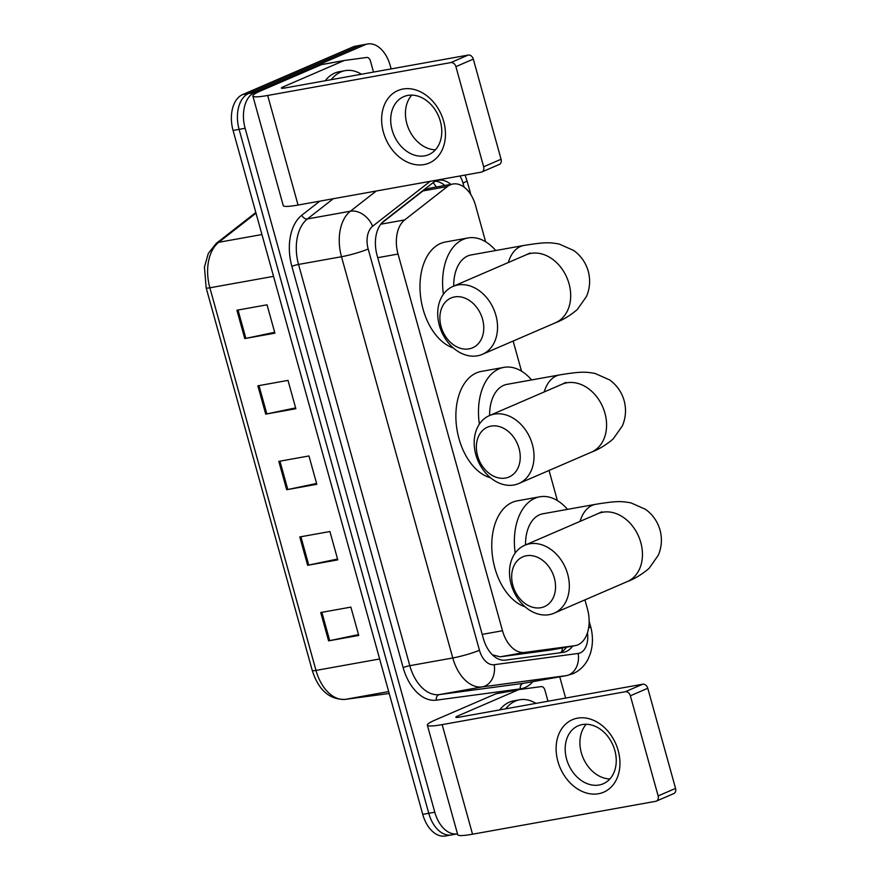 <?xml version="1.0" encoding="UTF-8"?>
<svg xmlns="http://www.w3.org/2000/svg" width="880" height="880" viewBox="0 0 880 880"><rect width="100%" height="100%" fill="white"/><g stroke="black" fill="none" stroke-linecap="round" stroke-linejoin="round"><path stroke-width="1.32" d="M492.338 654.775L500.126 656.832L550.781 650.023L575.278 645.623A29.601 18.667 79.8 0 0 577.907 644.831A29.601 18.667 79.8 0 0 587.455 608.971L584.936 599.874M485.617 241.747L475.596 205.623A29.601 18.667 79.8 0 0 452.958 184.008A29.601 18.667 79.8 0 0 447.425 186.538L404.679 219.923A29.601 18.667 79.8 0 0 398.035 254.045L502.502 630.74A29.601 18.667 79.8 0 0 524.623 652.432L574.761 645.7A29.601 18.667 79.8 0 0 575.278 645.623M452.958 184.008L428.923 188.331L422.928 190.938L381.59 223.223M557.403 500.588L549.043 470.459M521.51 371.173L513.15 341.044M450.802 184.393A29.601 18.667 79.8 0 0 438.416 180.279A29.601 18.667 79.8 0 0 432.883 182.809L383.735 221.199A29.601 18.667 79.8 0 0 377.08 255.321L483.329 638.429A29.601 18.667 79.8 0 0 505.45 660.121L563.101 652.388A29.601 18.667 79.8 0 0 563.618 652.3A29.601 18.667 79.8 0 0 566.247 651.508A29.601 18.667 79.8 0 0 572.572 646.107M566.544 647.185A29.601 18.667 -100.2 0 1 560.219 652.586A29.601 18.667 -100.2 0 1 559.537 652.861M457.479 833.833A29.601 18.667 -100.2 0 1 457.446 833.833A29.601 18.667 -100.2 0 1 434.797 812.218L245.124 128.282A29.601 18.667 -100.2 0 1 254.683 92.422L364.958 44.792A29.601 18.667 -100.2 0 1 367.587 44A29.601 18.667 -100.2 0 1 390.236 65.615L391.149 68.904M559.735 676.808L565.631 698.06M457.446 833.833L451.418 834.922A29.601 18.667 -100.2 0 1 428.769 813.307L239.096 129.36A29.601 18.667 -100.2 0 1 248.655 93.5L358.93 45.881A29.601 18.667 -100.2 0 1 361.559 45.078A29.601 18.667 -100.2 0 0 358.93 45.881L248.655 93.5A29.601 18.667 -100.2 0 0 239.096 129.36L428.769 813.307A29.601 18.667 -100.2 0 0 451.418 834.922A29.601 18.667 -100.2 0 0 454.047 834.119M435.468 181.214A29.601 18.667 -100.2 0 1 444.774 185.482M451.418 834.922L445.379 836A29.601 18.667 -100.2 0 1 422.741 814.385L233.068 130.449A29.601 18.667 -100.2 0 1 242.616 94.589L352.902 46.959A29.601 18.667 -100.2 0 1 355.531 46.167L367.587 44M236.907 310.233L267.047 304.81L274.912 333.157L244.761 338.569L236.907 310.233M299.783 536.943L329.923 531.531L337.788 559.878L307.637 565.29L299.783 536.943M320.738 612.524L350.878 607.112L358.743 635.448L328.592 640.86L320.738 612.524M257.862 385.803L288.002 380.391L295.867 408.727L265.716 414.139L257.862 385.803M278.817 461.373L308.968 455.961L316.822 484.297L286.682 489.709L278.817 461.373M316.591 483.461L287.793 489.5A7.898 0.891 164.5 0 1 286.682 489.709M295.636 407.88L266.838 413.919A7.898 0.891 164.5 0 1 265.716 414.139M358.512 634.601L329.714 640.64A7.898 0.891 164.5 0 1 328.592 640.86M337.546 559.031L308.759 565.07A7.898 0.891 164.5 0 1 307.637 565.29M274.67 332.31L245.883 338.349A7.898 0.891 164.5 0 1 244.761 338.569M505.714 708.818A49.335 31.119 -100.2 0 1 515.295 701.118A49.335 31.119 -100.2 0 1 519.673 699.787A49.335 31.119 -100.2 0 1 535.909 703.395M499.686 709.896A49.335 31.119 -100.2 0 1 509.267 702.196A49.335 31.119 -100.2 0 1 513.645 700.876L519.673 699.787M618.178 750.53A39.468 30.305 66.6 0 1 598.51 793.738A39.468 30.305 66.6 0 1 557.887 761.365A39.468 30.305 66.6 0 1 577.555 718.157A39.468 30.305 66.6 0 1 618.178 750.53M566.599 759.121A31.57 24.244 -113.4 0 0 603.229 783.772A31.57 24.244 -113.4 0 0 614.834 750.453A31.57 24.244 -113.4 0 0 578.193 725.802A31.57 24.244 -113.4 0 0 566.599 759.121M609.895 778.965A31.57 24.244 66.6 0 1 581.328 752.752A31.57 24.244 66.6 0 1 586.267 724.251M642.708 684.222A4.928 3.784 66.6 0 1 647.779 688.259L630.366 695.783A4.928 3.784 -113.4 0 0 625.295 691.735L642.708 684.222L459.569 717.101A9.867 1.122 164.5 0 1 455.862 717.233A9.867 1.122 164.5 0 1 457.831 715.946L518.529 689.733A4.928 3.113 79.8 0 1 518.958 689.601A4.928 3.113 79.8 0 1 519.046 689.59L541.255 686.609A4.928 3.113 79.8 0 1 544.94 690.228L547.998 701.228M518.529 689.733L495.913 693.792L435.226 720.005A39.468 4.477 -15.5 0 0 427.339 725.142A39.468 4.477 -15.5 0 0 442.156 724.625L625.295 691.735M495.913 693.792A4.928 3.113 -100.2 0 1 496.353 693.66A4.928 3.113 -100.2 0 1 496.441 693.649L518.881 689.623M427.339 725.142L457.732 834.724A39.468 4.477 -15.5 0 0 472.538 834.207L655.677 801.317A4.928 3.784 -113.4 0 0 656.326 801.119A4.928 3.784 -113.4 0 0 658.141 795.916L675.554 788.403A4.928 3.784 66.6 0 1 673.739 793.606L656.326 801.119M630.366 695.783L658.141 795.916M647.779 688.259L675.554 788.403M519.024 448.349A27.137 20.834 -113.4 0 0 491.095 426.096A27.137 20.834 -113.4 0 0 477.576 455.796A27.137 20.834 -113.4 0 0 505.505 478.049A27.137 20.834 -113.4 0 0 519.024 448.349M475.838 454.641A37.004 28.402 66.6 0 1 489.434 415.591A37.004 28.402 66.6 0 1 532.367 444.488A37.004 28.402 66.6 0 1 518.771 483.538A37.004 28.402 66.6 0 1 475.838 454.641M565.906 382.415L561.99 384.263A37.004 28.402 -113.4 0 1 604.923 413.16A37.004 28.402 -113.4 0 1 591.327 452.199C598.653 449.482 605.935 445.071 613.162 438.977L622.347 425.942C625.834 417.769 626.428 409.332 624.14 400.642C621.632 392.007 616.77 385.088 609.576 379.885L594.99 373.428C585.189 371.756 581.284 371.404 559.724 374.891L506.968 384.362A37.004 23.331 79.8 0 0 503.679 385.363A37.004 23.331 79.8 0 0 489.632 415.514M479.38 424.127A54.263 34.221 -100.2 0 1 499.103 368.83A54.263 34.221 -100.2 0 1 503.921 367.367A54.263 34.221 -100.2 0 1 531.608 379.94M490.545 477.785A54.263 34.221 -100.2 0 1 456.621 427.119A54.263 34.221 -100.2 0 1 476.487 372.889A54.263 34.221 -100.2 0 1 481.305 371.426L503.921 367.367M554.334 578.017A27.137 20.834 -113.4 0 0 526.405 555.764A27.137 20.834 -113.4 0 0 512.886 585.464A27.137 20.834 -113.4 0 0 540.815 607.717A27.137 20.834 -113.4 0 0 554.334 578.017M511.148 584.309A37.004 28.402 66.6 0 1 524.744 545.27A37.004 28.402 66.6 0 1 567.677 574.156A37.004 28.402 66.6 0 1 554.081 613.206A37.004 28.402 66.6 0 1 511.148 584.309M601.799 511.83L597.883 513.678A37.004 28.402 -113.4 0 1 640.805 542.575A37.004 28.402 -113.4 0 1 627.22 581.614C634.546 578.897 641.828 574.486 649.055 568.403L658.229 555.357C661.727 547.184 662.321 538.758 660.033 530.057C657.514 521.433 652.663 514.514 645.458 509.3L630.883 502.854C621.082 501.182 617.177 500.819 595.617 504.317L542.861 513.788A37.004 23.331 79.8 0 0 539.572 514.778A37.004 23.331 79.8 0 0 525.525 544.929M515.196 553.058A54.263 34.221 -100.2 0 1 534.985 498.245A54.263 34.221 -100.2 0 1 539.803 496.793A54.263 34.221 -100.2 0 1 567.501 509.355M525.085 606.804A54.263 34.221 -100.2 0 1 492.382 555.5A54.263 34.221 -100.2 0 1 512.38 502.304A54.263 34.221 -100.2 0 1 517.198 500.852L539.803 496.793M482.548 319.176A27.137 20.834 -113.4 0 0 454.619 296.923A27.137 20.834 -113.4 0 0 441.1 326.623A27.137 20.834 -113.4 0 0 469.029 348.876A27.137 20.834 -113.4 0 0 482.548 319.176M439.373 325.468A37.004 28.402 66.6 0 1 452.958 286.429A37.004 28.402 66.6 0 1 495.891 315.326A37.004 28.402 66.6 0 1 482.295 354.365A37.004 28.402 66.6 0 1 439.373 325.468M530.013 253L526.097 254.848A37.004 28.402 -113.4 0 1 569.03 283.734A37.004 28.402 -113.4 0 1 555.434 322.784C562.76 320.056 570.042 315.656 577.269 309.562L586.454 296.516C589.941 288.343 590.535 279.917 588.247 271.227C585.739 262.592 580.877 255.673 573.683 250.47L559.097 244.013C549.296 242.341 545.391 241.989 523.831 245.476L471.075 254.947A37.004 23.331 79.8 0 0 467.786 255.937A37.004 23.331 79.8 0 0 453.739 286.088M443.421 294.228A54.263 34.221 -100.2 0 1 463.21 239.404A54.263 34.221 -100.2 0 1 468.028 237.952A54.263 34.221 -100.2 0 1 495.715 250.525M453.31 347.963A54.263 34.221 -100.2 0 1 420.596 296.67A54.263 34.221 -100.2 0 1 440.594 243.463A54.263 34.221 -100.2 0 1 445.412 242.011L468.028 237.952M443.696 121.385A39.468 30.305 66.6 0 1 424.028 164.582A39.468 30.305 66.6 0 1 383.405 132.209A39.468 30.305 66.6 0 1 403.073 89.012A39.468 30.305 66.6 0 1 443.696 121.385M392.117 129.965A31.57 24.244 -113.4 0 0 428.747 154.627A31.57 24.244 -113.4 0 0 440.352 121.308A31.57 24.244 -113.4 0 0 403.711 96.657A31.57 24.244 -113.4 0 0 392.117 129.965M435.413 149.809A31.57 24.244 66.6 0 1 406.846 123.607A31.57 24.244 66.6 0 1 411.785 95.106M468.226 55.066A4.928 3.784 66.6 0 1 473.308 59.114L455.895 66.638A4.928 3.784 -113.4 0 0 450.813 62.59L468.226 55.066L285.087 87.956A9.867 1.122 164.5 0 1 281.38 88.088A9.867 1.122 164.5 0 1 283.36 86.801L344.047 60.588A4.928 3.113 79.8 0 1 344.487 60.456A4.928 3.113 79.8 0 1 344.575 60.445L366.773 57.464A4.928 3.113 79.8 0 1 370.469 61.083L373.516 72.072M344.047 60.588L321.442 64.647L260.744 90.86A39.468 4.477 -15.5 0 0 252.857 95.997A39.468 4.477 -15.5 0 0 267.674 95.469L450.813 62.59M321.442 64.647A4.928 3.113 -100.2 0 1 321.871 64.515A4.928 3.113 -100.2 0 1 321.959 64.504L344.399 60.478M252.857 95.997L283.25 205.579A39.468 4.477 -15.5 0 0 298.067 205.051L481.206 172.172A4.928 3.784 -113.4 0 0 481.844 171.974A4.928 3.784 -113.4 0 0 483.659 166.771L501.072 159.247A4.928 3.784 66.6 0 1 499.257 164.461L481.844 171.974M455.895 66.638L483.659 166.771M473.308 59.114L501.072 159.247M331.232 79.662A49.335 31.119 -100.2 0 1 340.813 71.962A49.335 31.119 -100.2 0 1 345.202 70.642A49.335 31.119 -100.2 0 1 361.427 74.239M325.204 80.751A49.335 31.119 -100.2 0 1 334.785 73.051A49.335 31.119 -100.2 0 1 339.163 71.731L345.202 70.642M550.264 650.1L574.761 645.7M433.103 182.633A29.601 21.802 52 0 1 436.304 187M562.496 647.911A29.601 22.957 82.4 0 1 561.671 651.849M500.126 656.832L524.623 652.432M482.207 634.381L502.502 630.74M377.74 257.686L398.035 254.045M380.776 224.213L404.679 219.923M422.928 190.938L447.425 186.538M430.133 181.346L372.614 226.259A19.734 12.441 79.8 0 0 368.181 249.007L479.457 650.254A19.734 12.441 79.8 0 0 494.208 664.708L578.182 653.444A19.734 12.441 79.8 0 0 580.272 652.861A19.734 12.441 79.8 0 0 587.444 632.786M578.182 653.444A19.734 15.312 82.4 0 1 566.247 675.631A39.468 24.893 -100.2 0 0 566.94 675.521L573.023 673.684C579.656 670.681 584.672 665.83 588.071 659.142L590.249 653.895C593.043 644.963 593.153 635.8 590.59 626.384A19.734 2.233 164.5 0 1 588.599 628.034M532.84 681.648A44.396 28.006 -100.2 0 1 525.019 687.577A44.396 28.006 -100.2 0 1 520.311 688.886L436.337 700.161A44.396 28.006 -100.2 0 1 403.15 667.612L291.874 266.376A44.396 28.006 -100.2 0 1 301.84 215.182L319.814 201.146M434.797 812.218L422.741 814.385M364.958 44.792L352.902 46.959M254.683 92.422L242.616 94.589M245.124 128.282L233.068 130.449M520.311 688.886A4.928 3.828 -97.6 0 1 523.292 683.342L566.247 675.631L482.284 686.895L439.318 694.606L523.292 683.342A39.468 24.893 79.8 0 0 523.974 683.232L566.94 675.521M494.208 664.708A19.734 15.312 82.4 0 1 482.284 686.895A39.468 24.893 -100.2 0 1 452.771 657.965L409.816 665.687A39.468 24.893 79.8 0 0 439.318 694.606A4.928 3.828 -97.6 0 0 436.337 700.161M479.457 650.254A19.734 2.233 164.5 0 1 452.771 657.965L341.495 256.729A39.468 24.893 -100.2 0 1 350.361 211.233L307.406 218.944A39.468 24.893 79.8 0 0 298.54 264.44L409.816 665.687A4.928 0.561 -15.5 0 0 403.15 667.612M372.614 226.259A19.734 14.531 52 0 0 350.361 211.233L376.244 191.015M333.289 198.726L307.406 218.944A4.928 3.63 -128 0 1 301.84 215.182M368.181 249.007A19.734 2.233 164.5 0 1 341.495 256.729L298.54 264.44A4.928 0.561 -15.5 0 0 291.874 266.376M464.112 187.143L462.99 183.073A19.734 12.441 79.8 0 0 459.954 175.989M470.866 194.7L466.928 180.499A19.734 2.233 164.5 0 1 462.99 183.073M379.643 658.977L315.986 670.417A9.867 1.122 164.5 0 1 312.279 670.538L206.173 287.925A9.867 1.122 -15.5 0 0 209.869 287.793L315.986 670.417A39.468 24.893 79.8 0 0 345.488 699.336A9.867 7.656 82.4 0 1 345.224 699.38C329.538 699.798 318.549 690.184 312.279 670.538M206.173 287.925L204.446 267.102L208.307 253.429L216.249 243.386A9.867 7.271 52 0 1 218.735 242.297A39.468 24.893 79.8 0 0 209.869 287.793L273.537 276.364M256.014 213.191L218.735 242.297L261.932 234.542M388.685 691.581L345.488 699.336L389.213 693.473L345.224 699.38M279.939 461.175L287.793 489.5M300.905 536.745L308.759 565.07M321.86 612.315L329.714 640.64M258.984 385.594L266.838 413.919M238.029 310.024L245.883 338.349M442.156 724.625L472.538 834.207M457.831 715.946L458.216 717.321M559.724 374.891A37.004 23.331 79.8 0 0 556.435 375.881A37.004 23.331 79.8 0 0 544.192 391.952M595.617 504.317A37.004 23.331 79.8 0 0 592.328 505.307A37.004 23.331 79.8 0 0 580.085 521.367M523.831 245.476A37.004 23.331 79.8 0 0 520.542 246.466A37.004 23.331 79.8 0 0 508.299 262.526M267.674 95.469L298.067 205.051M283.36 86.801L283.734 88.165M466.928 180.499L465.08 175.065M590.59 626.384L589.149 621.203M216.249 243.386L255.816 212.487M518.958 689.601L496.353 693.66M561.99 384.263L489.434 415.591M591.327 452.199L518.771 483.538M597.883 513.678L524.744 545.27M627.22 581.614L554.081 613.206M526.097 254.848L452.958 286.429M555.434 322.784L482.295 354.365M344.487 60.456L321.871 64.515"/></g></svg>
